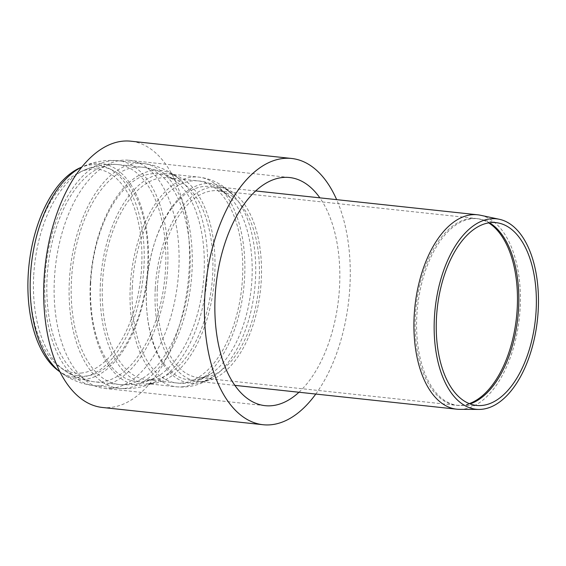 <?xml version="1.0" encoding="UTF-8"?>
<svg xmlns="http://www.w3.org/2000/svg" width="566" height="566" viewBox="0 0 566 566"><rect width="100%" height="100%" fill="white"/><g stroke="black" fill="none" stroke-linecap="round" stroke-linejoin="round"><path stroke-width="0.42" stroke-dasharray="2.83 2.12" d="M459.642 409.352A97.762 52.525 96.1 0 0 462.231 409.246A97.762 52.525 96.1 0 0 519.623 315.22A97.762 52.525 96.1 0 0 480.492 215.257M80.888 373.072A102.552 55.1 96.1 0 0 141.924 256.235A102.552 55.1 96.1 0 0 80.245 171.937A102.552 55.1 96.1 0 0 31.272 265.164A102.552 55.1 96.1 0 0 59.324 366.662A102.552 55.1 96.1 0 0 80.888 373.072M58.22 370.603A106.783 57.371 96.1 0 0 80.676 377.274A106.783 57.371 96.1 0 0 144.231 255.627A106.783 57.371 96.1 0 0 80.004 167.847M110.816 388.46A114.728 61.644 96.1 0 0 178.446 274.935A114.728 61.644 96.1 0 0 128.857 160.263A114.728 61.644 96.1 0 0 55.312 267.746A114.728 61.644 96.1 0 0 104.342 388.396A114.728 61.644 96.1 0 0 110.816 388.46M298.975 392.245A114.728 61.644 96.1 0 0 319.861 197.845M102.297 407.456A133.894 71.939 96.1 0 0 109.854 407.527A133.894 71.939 96.1 0 0 188.775 275.034A133.894 71.939 96.1 0 0 130.902 141.203M315.771 394.049A133.894 71.939 96.1 0 0 336.657 199.649M489.505 222.771A93.857 50.431 96.1 0 0 480.52 219.176A93.857 50.431 96.1 0 0 416.802 316.451A93.857 50.431 96.1 0 0 460.498 405.525A93.857 50.431 96.1 0 0 462.988 405.419A93.857 50.431 96.1 0 0 470.049 403.926M469.271 403.629A93.928 50.466 -83.9 0 1 461.58 405.341A93.928 50.466 -83.9 0 1 456.281 405.291A93.928 50.466 -83.9 0 1 415.366 316.302A93.928 50.466 -83.9 0 1 476.346 218.511A93.928 50.466 -83.9 0 1 488.691 222.898M100.621 385.736A113.094 60.767 96.1 0 0 167.288 273.824A113.094 60.767 96.1 0 0 118.4 160.772A113.094 60.767 96.1 0 0 44.969 278.522A113.094 60.767 96.1 0 0 94.239 385.672A113.094 60.767 96.1 0 0 100.621 385.736M59.869 371.784A108.608 58.355 96.1 0 0 61.022 372.654A108.608 58.355 96.1 0 0 83.86 379.446A108.608 58.355 96.1 0 0 148.504 255.719A108.608 58.355 96.1 0 0 83.181 166.439A108.608 58.355 96.1 0 0 81.865 167.048M124.994 388.354A113.094 60.767 96.1 0 0 191.662 276.441A113.094 60.767 96.1 0 0 142.774 163.397A113.094 60.767 96.1 0 0 69.342 281.139A113.094 60.767 96.1 0 0 118.612 388.29A113.094 60.767 96.1 0 0 124.994 388.354M90.327 282.851A107.915 57.98 96.1 0 0 156.577 381.343A107.915 57.98 96.1 0 0 206.512 283.99A107.915 57.98 96.1 0 0 178.396 178.248A107.915 57.98 96.1 0 0 90.327 282.851M100.394 283.672A105.425 56.65 96.1 0 0 146.325 383.557A105.425 56.65 96.1 0 0 152.275 383.614A105.425 56.65 96.1 0 0 214.422 279.286A105.425 56.65 96.1 0 0 168.852 173.911A105.425 56.65 96.1 0 0 100.394 283.672M182.132 386.826A105.425 56.65 96.1 0 0 244.279 282.498A105.425 56.65 96.1 0 0 198.701 177.116A105.425 56.65 96.1 0 0 130.251 286.877A105.425 56.65 96.1 0 0 176.182 386.762A105.425 56.65 96.1 0 0 182.132 386.826M146.552 288.101A100.43 53.961 96.1 0 0 214.684 375.831A100.43 53.961 96.1 0 0 254.679 289.162A100.43 53.961 96.1 0 0 234.006 195.977A100.43 53.961 96.1 0 0 178.941 198.411A100.43 53.961 96.1 0 0 146.552 288.101M155.247 288.759A97.762 52.525 96.1 0 0 197.831 381.378A97.762 52.525 96.1 0 0 203.35 381.434A97.762 52.525 96.1 0 0 260.976 284.691A97.762 52.525 96.1 0 0 218.717 186.978A97.762 52.525 96.1 0 0 155.247 288.759M146.46 287.761A97.26 52.256 96.1 0 0 212.441 372.725A97.26 52.256 96.1 0 0 251.177 288.787A97.26 52.256 96.1 0 0 231.154 198.539A97.26 52.256 96.1 0 0 177.823 200.895A97.26 52.256 96.1 0 0 146.46 287.761M157.327 288.575A93.928 50.466 96.1 0 0 198.242 377.564A93.928 50.466 96.1 0 0 203.541 377.621A93.928 50.466 96.1 0 0 258.91 284.677A93.928 50.466 96.1 0 0 218.313 190.792A93.928 50.466 96.1 0 0 157.327 288.575M132.331 286.7A101.597 54.584 96.1 0 0 176.592 382.956A101.597 54.584 96.1 0 0 182.323 383.005A101.597 54.584 96.1 0 0 242.213 282.476A101.597 54.584 96.1 0 0 198.291 180.929A101.597 54.584 96.1 0 0 132.331 286.7M152.466 379.8A101.597 54.584 96.1 0 0 212.356 279.271A101.597 54.584 96.1 0 0 168.442 177.717A101.597 54.584 96.1 0 0 102.474 283.488A101.597 54.584 96.1 0 0 146.736 379.744A101.597 54.584 96.1 0 0 152.466 379.8M90.723 282.533A104.498 56.147 96.1 0 0 154.879 377.904A104.498 56.147 96.1 0 0 203.236 283.637A104.498 56.147 96.1 0 0 176.005 181.247A104.498 56.147 96.1 0 0 90.723 282.533M71.422 280.962A109.259 58.708 96.1 0 0 119.016 384.477A109.259 58.708 96.1 0 0 125.185 384.54A109.259 58.708 96.1 0 0 189.589 276.42A109.259 58.708 96.1 0 0 142.363 167.203A109.259 58.708 96.1 0 0 71.422 280.962M100.812 381.923A109.259 58.708 96.1 0 0 165.222 273.803A109.259 58.708 96.1 0 0 117.99 164.586A109.259 58.708 96.1 0 0 47.049 278.345A109.259 58.708 96.1 0 0 94.649 381.859A109.259 58.708 96.1 0 0 100.812 381.923M33.663 276.47A105.135 56.487 96.1 0 0 63.286 369.563A105.135 56.487 96.1 0 0 85.395 376.135A105.135 56.487 96.1 0 0 147.967 256.363A105.135 56.487 96.1 0 0 84.73 169.941A105.135 56.487 96.1 0 0 33.663 276.47M479.239 405.589L456.281 405.291L198.242 377.564C200.923 378.541 205.656 376.928 212.441 372.725C199.656 381.173 187.7 384.583 176.592 382.956L146.736 379.744C148.575 380.133 151.285 379.517 154.879 377.904C143.615 383.5 131.666 385.694 119.016 384.477L94.649 381.859C83.053 380.508 72.604 376.404 63.286 369.563L59.324 366.662M80.245 171.937L84.73 169.941C95.293 165.23 106.38 163.447 117.99 164.586L142.363 167.203C154.978 168.71 166.192 173.387 176.005 181.247C172.842 178.906 170.316 177.731 168.442 177.717L198.291 180.929C209.498 181.693 220.457 187.565 231.154 198.539C225.417 192.992 221.136 190.409 218.313 190.792L476.346 218.511L498.844 223.096M255.712 190.954L218.717 186.978C222.388 186.646 227.482 189.645 234.006 195.977L222.693 186.037C215.441 181.099 207.446 178.127 198.701 177.116L168.852 173.911C171.548 174.038 174.731 175.488 178.396 178.248C168.003 169.934 156.124 164.982 142.774 163.397L118.4 160.772C106.104 159.57 94.359 161.452 83.181 166.439L81.9 167.005M234.826 385.354L197.831 381.378C201.347 382.482 206.965 380.635 214.684 375.831L201.517 383.14C193.381 386.429 184.94 387.632 176.182 386.762L146.325 383.557C148.992 384.003 152.41 383.267 156.577 381.343C144.655 387.257 131.998 389.578 118.612 388.29L94.239 385.672C81.964 384.243 70.892 379.899 61.022 372.654L59.897 371.834M104.342 388.396L265.086 405.666M128.857 160.263L289.594 177.533"/><path stroke-width="0.85" d="M481.673 405.489A91.911 49.383 96.1 0 0 535.634 317.087A91.911 49.383 96.1 0 0 498.844 223.096A91.911 49.383 96.1 0 0 437.2 308.774A91.911 49.383 96.1 0 0 479.239 405.589A91.911 49.383 96.1 0 0 481.673 405.489M481.482 409.317A95.76 51.456 96.1 0 0 537.7 317.215A95.76 51.456 96.1 0 0 499.375 219.29A95.76 51.456 96.1 0 0 435.148 308.555A95.76 51.456 96.1 0 0 478.942 409.423A95.76 51.456 96.1 0 0 481.482 409.317M499.375 219.29L480.492 215.257A97.762 52.525 96.1 0 0 477.598 214.79A97.762 52.525 96.1 0 0 414.935 306.383A97.762 52.525 96.1 0 0 456.712 409.19A97.762 52.525 96.1 0 0 459.642 409.352L478.942 409.423M81.9 167.005L80.004 167.847A106.783 57.371 96.1 0 0 29.015 264.916A106.783 57.371 96.1 0 0 58.22 370.603L59.897 371.834M319.861 197.845A114.728 61.644 96.1 0 0 289.594 177.533A114.728 61.644 96.1 0 0 216.049 285.016A114.728 61.644 96.1 0 0 265.086 405.666A114.728 61.644 96.1 0 0 271.56 405.73A114.728 61.644 96.1 0 0 298.975 392.245M336.657 199.649A133.894 71.939 96.1 0 0 291.646 158.473L130.902 141.203A133.894 71.939 96.1 0 0 45.068 266.643A133.894 71.939 96.1 0 0 102.297 407.456L263.041 424.726A133.894 71.939 96.1 0 0 270.59 424.797A133.894 71.939 96.1 0 0 315.771 394.049M291.646 158.473A133.894 71.939 96.1 0 0 205.812 283.913A133.894 71.939 96.1 0 0 263.041 424.726M488.691 222.898A93.928 50.466 -83.9 0 1 516.496 317.293A93.928 50.466 -83.9 0 1 469.271 403.629M470.049 403.926A93.857 50.431 96.1 0 0 517.855 317.441A93.857 50.431 96.1 0 0 489.505 222.771M81.865 167.048A108.608 58.355 96.1 0 0 30.422 276.484A108.608 58.355 96.1 0 0 59.869 371.784M234.826 385.354L456.712 409.19M255.712 190.954L477.598 214.79"/></g></svg>
